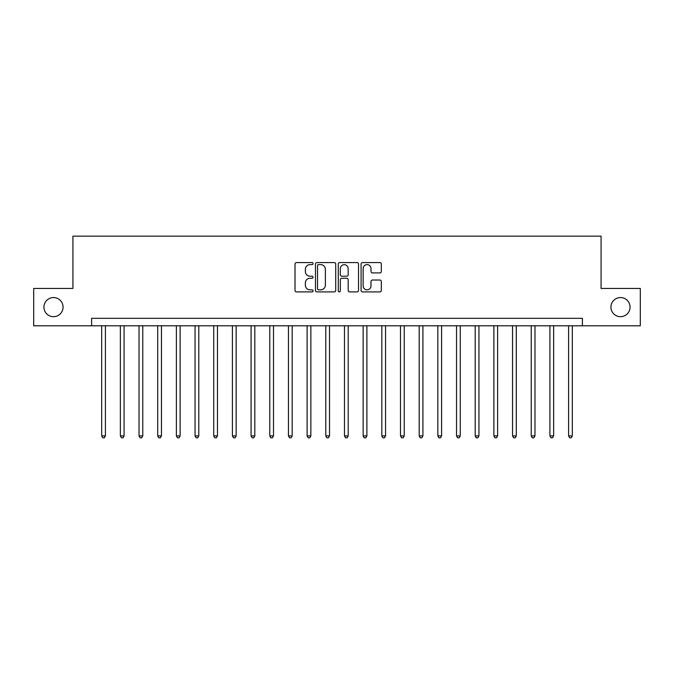 <?xml version="1.0" encoding="UTF-8"?>
<svg xmlns="http://www.w3.org/2000/svg" width="674" height="674" viewBox="0 0 674 674"><rect width="100%" height="100%" fill="white"/><g stroke="black" fill="none" stroke-linecap="round" stroke-linejoin="round"><path stroke-width="1.01" d="M313.098 263.601A1.028 1.028 0 0 0 312.07 262.574L296.484 262.574A1.466 1.466 0 0 0 295.018 264.039L295.018 290.435A1.466 1.466 0 0 0 296.484 291.901L312.07 291.901A1.028 1.028 0 0 0 313.098 290.873A1.028 1.028 0 0 0 312.07 289.845L310.048 289.845A4.693 4.693 0 0 1 305.356 285.153L305.356 282.954A4.693 4.693 0 0 1 310.048 278.261L312.07 278.261A1.028 1.028 0 0 0 313.098 277.233A1.028 1.028 0 0 0 312.07 276.214L310.048 276.214A4.693 4.693 0 0 1 305.356 271.521L305.356 269.314A4.693 4.693 0 0 1 310.048 264.621L312.07 264.621A1.028 1.028 0 0 0 313.098 263.601M610.939 307.117A9.562 9.562 0 0 0 620.501 316.679A9.562 9.562 0 0 0 630.064 307.117A9.562 9.562 0 0 0 620.501 297.554A9.562 9.562 0 0 0 610.939 307.117M43.936 307.117A9.562 9.562 0 0 0 53.499 316.679A9.562 9.562 0 0 0 63.061 307.117A9.562 9.562 0 0 0 53.499 297.554A9.562 9.562 0 0 0 43.936 307.117M379.858 272.911A1.466 1.466 0 0 0 381.324 271.445L381.324 264.039A1.466 1.466 0 0 0 379.858 262.574L362.553 262.574A1.466 1.466 0 0 0 361.087 264.039L361.087 290.435A1.466 1.466 0 0 0 362.553 291.901L379.858 291.901A1.466 1.466 0 0 0 381.324 290.435L381.324 281.488A1.466 1.466 0 0 0 379.858 280.022L372.452 280.022A1.466 1.466 0 0 0 370.986 281.488L370.986 285.928A3.926 3.926 0 0 1 367.06 289.845A3.926 3.926 0 0 1 363.143 285.928L363.143 268.547A3.926 3.926 0 0 1 367.06 264.621A3.926 3.926 0 0 1 370.986 268.547L370.986 271.445A1.466 1.466 0 0 0 372.452 272.911L379.858 272.911M91.597 325.795L33.7 325.795L33.7 288.438L72.918 288.438L72.918 236.153L601.082 236.153L601.082 288.438L640.3 288.438L640.3 325.795L582.403 325.795L582.403 318.322L91.597 318.322L91.597 325.795L582.403 325.795M335.719 264.039A1.466 1.466 0 0 0 334.253 262.574L316.949 262.574A1.466 1.466 0 0 0 315.483 264.039L315.483 290.435A1.466 1.466 0 0 0 316.949 291.901L334.253 291.901A1.466 1.466 0 0 0 335.719 290.435L335.719 264.039M339.747 262.574L357.052 262.574A1.466 1.466 0 0 1 358.517 264.039L358.517 290.435A1.466 1.466 0 0 1 357.052 291.901L349.646 291.901A1.466 1.466 0 0 1 348.18 290.435L348.18 279.727A1.466 1.466 0 0 0 346.714 278.261L341.802 278.261A1.466 1.466 0 0 0 340.336 279.727L340.336 290.873A1.028 1.028 0 0 1 339.308 291.901A1.028 1.028 0 0 1 338.281 290.873L338.281 264.039A1.466 1.466 0 0 1 339.747 262.574M318.558 264.621A1.028 1.028 0 0 0 317.53 265.649L317.53 288.826A1.028 1.028 0 0 0 318.558 289.845L320.681 289.845A4.693 4.693 0 0 0 325.373 285.153L325.373 269.314A4.693 4.693 0 0 0 320.681 264.621L318.558 264.621M348.18 268.623A3.926 3.926 0 0 0 344.262 264.697A3.926 3.926 0 0 0 340.336 268.623L340.336 274.739A1.466 1.466 0 0 0 341.802 276.214L346.714 276.214A1.466 1.466 0 0 0 348.18 274.739L348.18 268.623M101.681 325.795L101.681 435.909L105.414 435.909L105.414 325.795M105.414 435.909L104.293 437.847L102.802 437.847L101.681 435.909M120.36 325.795L120.36 435.909L124.092 435.909L124.092 325.795M124.092 435.909L122.971 437.847L121.48 437.847L120.36 435.909M139.029 325.795L139.029 435.909L142.77 435.909L142.77 325.795M142.77 435.909L141.65 437.847L140.15 437.847L139.029 435.909M157.708 325.795L157.708 435.909L161.448 435.909L161.448 325.795M161.448 435.909L160.328 437.847L158.828 437.847L157.708 435.909M176.386 325.795L176.386 435.909L180.118 435.909L180.118 325.795M180.118 435.909L178.998 437.847L177.506 437.847L176.386 435.909M195.064 325.795L195.064 435.909L198.796 435.909L198.796 325.795M198.796 435.909L197.676 437.847L196.185 437.847L195.064 435.909M213.734 325.795L213.734 435.909L217.475 435.909L217.475 325.795M217.475 435.909L216.354 437.847L214.854 437.847L213.734 435.909M232.412 325.795L232.412 435.909L236.153 435.909L236.153 325.795M236.153 435.909L235.032 437.847L233.533 437.847L232.412 435.909M251.09 325.795L251.09 435.909L254.823 435.909L254.823 325.795M254.823 435.909L253.702 437.847L252.211 437.847L251.09 435.909M269.769 325.795L269.769 435.909L273.501 435.909L273.501 325.795M273.501 435.909L272.38 437.847L270.889 437.847L269.769 435.909M288.438 325.795L288.438 435.909L292.179 435.909L292.179 325.795M292.179 435.909L291.058 437.847L289.559 437.847L288.438 435.909M307.117 325.795L307.117 435.909L310.857 435.909L310.857 325.795M310.857 435.909L309.737 437.847L308.237 437.847L307.117 435.909M325.795 325.795L325.795 435.909L329.527 435.909L329.527 325.795M329.527 435.909L328.406 437.847L326.915 437.847L325.795 435.909M344.473 325.795L344.473 435.909L348.205 435.909L348.205 325.795M348.205 435.909L347.085 437.847L345.594 437.847L344.473 435.909M363.143 325.795L363.143 435.909L366.883 435.909L366.883 325.795M366.883 435.909L365.763 437.847L364.263 437.847L363.143 435.909M381.821 325.795L381.821 435.909L385.562 435.909L385.562 325.795M385.562 435.909L384.441 437.847L382.942 437.847L381.821 435.909M400.499 325.795L400.499 435.909L404.232 435.909L404.232 325.795M404.232 435.909L403.111 437.847L401.62 437.847L400.499 435.909M419.177 325.795L419.177 435.909L422.91 435.909L422.91 325.795M422.91 435.909L421.789 437.847L420.298 437.847L419.177 435.909M437.847 325.795L437.847 435.909L441.588 435.909L441.588 325.795M441.588 435.909L440.467 437.847L438.968 437.847L437.847 435.909M456.525 325.795L456.525 435.909L460.266 435.909L460.266 325.795M460.266 435.909L459.146 437.847L457.646 437.847L456.525 435.909M475.204 325.795L475.204 435.909L478.936 435.909L478.936 325.795M478.936 435.909L477.815 437.847L476.324 437.847L475.204 435.909M493.882 325.795L493.882 435.909L497.614 435.909L497.614 325.795M497.614 435.909L496.494 437.847L495.002 437.847L493.882 435.909M512.552 325.795L512.552 435.909L516.292 435.909L516.292 325.795M516.292 435.909L515.172 437.847L513.672 437.847L512.552 435.909M531.23 325.795L531.23 435.909L534.971 435.909L534.971 325.795M534.971 435.909L533.85 437.847L532.35 437.847L531.23 435.909M549.908 325.795L549.908 435.909L553.64 435.909L553.64 325.795M553.64 435.909L552.52 437.847L551.029 437.847L549.908 435.909M568.586 325.795L568.586 435.909L572.319 435.909L572.319 325.795M572.319 435.909L571.198 437.847L569.707 437.847L568.586 435.909"/></g></svg>
